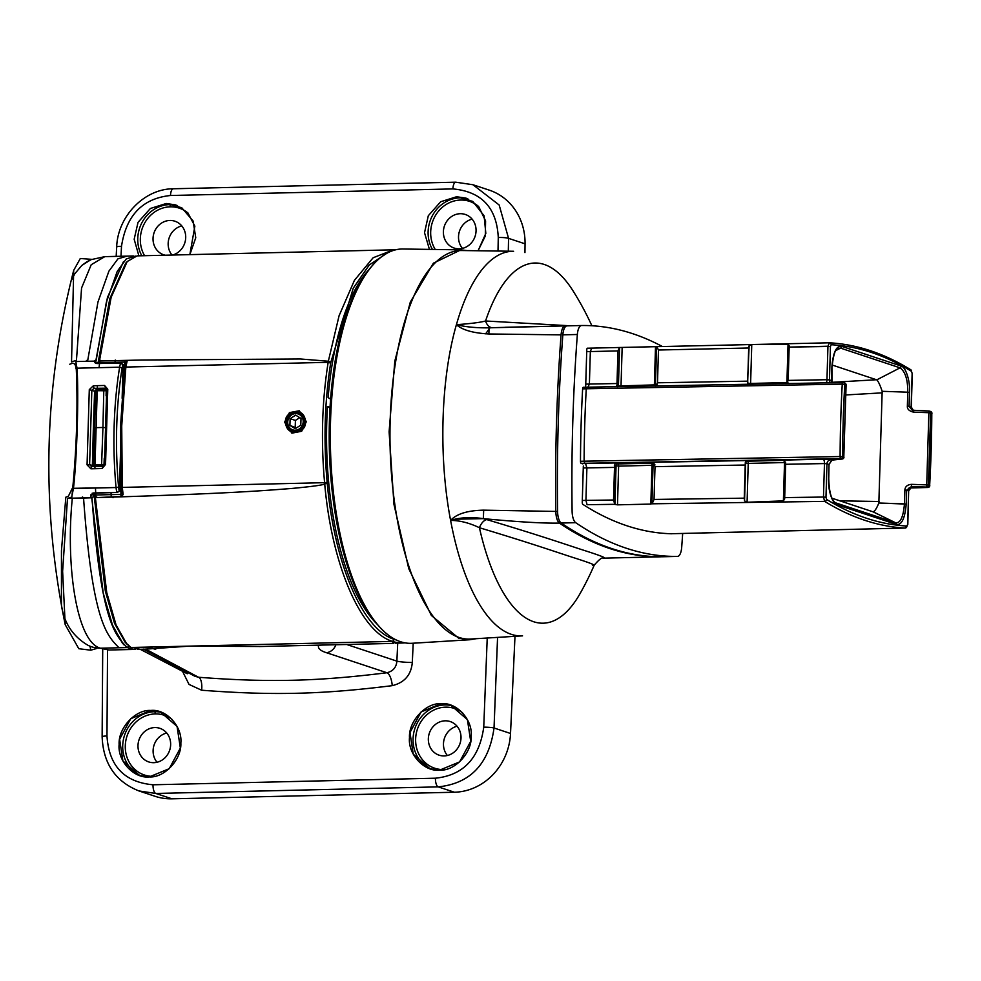<?xml version="1.0" encoding="UTF-8"?>
<svg xmlns="http://www.w3.org/2000/svg" width="981" height="981" viewBox="0 0 981 981"><rect width="100%" height="100%" fill="white"/><g stroke="black" fill="none" stroke-linecap="round" stroke-linejoin="round"><path stroke-width="1.47" d="M396.177 639.931A194.729 74.985 -91.3 0 1 394.399 639.404C362.995 630.243 334.398 564.136 327.262 483.388A9.835 3.789 88.7 0 1 327.139 482.272L324.588 482.677A11.797 4.549 88.7 0 0 324.723 483.903L327.262 483.388M328.341 361.229L300.493 358.985L141.816 360.015L300.493 358.985L328.341 361.229L339.083 315.723L354.423 280.333L373.136 257.758L393.737 249.714L373.123 257.758L354.423 280.333L339.083 315.735L328.341 361.229L330.867 362.136A9.835 3.789 88.7 0 0 330.671 363.129C324.625 401.364 323.448 441.07 327.139 482.272M330.867 362.136L353.258 288.193L369.224 265.017L387.127 253.098M285.483 422.149L289.726 413.553L298.96 411.689L305.434 421.683L301.314 430.34L292.154 432.216L285.483 422.149C286.513 438.249 306.832 433.308 305.434 421.683C304.613 405.582 284.232 410.72 285.483 422.149M94.164 495.761L93.44 495.221L94.164 495.761L93.44 495.221L94.605 495.013L120.405 494.412L121.619 493.087L121.068 487.042L122.282 487.398L121.73 425.962L125.85 367.053L124.612 367.838L120.528 426.195L121.73 425.962L122.282 487.398L121.068 487.042L120.528 426.195L121.73 425.962L125.85 367.053L127.101 361.216L125.85 367.053L328.157 362.332C322.05 400.824 320.861 440.935 324.588 482.677A11.797 4.549 88.7 0 0 324.723 483.903C331.86 565.412 360.836 632.156 392.535 641.39C360.836 632.156 331.86 565.412 324.699 483.903C323.522 484.982 312.485 486.515 291.59 488.477C265.373 490.463 232.938 493.504 95.721 497.625L120.957 496.484L123.14 494.645L122.282 487.398L324.588 482.677C320.861 440.935 322.05 400.824 328.157 362.332A11.797 4.549 88.7 0 1 328.365 361.229A11.797 4.549 88.7 0 0 328.157 362.332L330.671 363.129M324.699 483.903C323.522 484.982 312.485 486.515 291.59 488.477C265.373 490.463 232.938 493.504 95.721 497.625L120.957 496.484L123.14 494.645L122.282 487.398L324.588 482.677M93.44 495.221L94.605 495.013L93.44 495.221L95.157 497.085L94.654 492.953M127.236 261.51L111.16 297.255L99.437 360.996L111.16 297.255L127.236 261.51L125.642 263.313L109.811 298.69L98.247 361.977L109.811 298.69L125.642 263.313L127.236 261.51L137.107 255.882L395.895 249.75L137.107 255.882M94.176 466.625L95.353 465.852L104.194 465.644M93.686 465.803L89.614 464.687L91.834 390.217L94.029 388.341L105.838 388.182M94.188 496.067L105.298 590.954L114.519 623.291L125.114 642.199L114.519 623.291L105.298 590.954L94.188 496.067M412.302 662.482L413.209 643.205L412.302 662.482C411.174 674.928 404.491 682.653 392.241 685.658C404.491 682.653 411.174 674.928 412.302 662.482A11.797 1.177 -177.3 0 1 396.876 661.133L397.722 643.107L396.876 661.133C396.361 667.362 393.038 671.237 386.931 672.745C321.106 680.912 272.178 682.911 198.53 677.258L194.925 676.265L198.53 677.258A11.797 4.647 -85.1 0 1 201.62 690.219L189.026 684.419L182.54 671.347L189.026 684.419L201.62 690.219C276.139 695.946 325.643 693.923 392.241 685.658C325.643 693.923 276.139 695.946 201.62 690.219M198.53 677.258L144.391 649.189L189.284 646.136L260.554 646.504L189.284 646.136L145.642 649.152L198.53 677.258C272.178 682.911 321.106 680.912 386.931 672.745L326.501 652.721A11.797 10.791 -71.7 0 0 335.894 644.738A11.797 10.791 -71.7 0 1 326.501 652.721C320.419 650.82 317.77 648.441 318.531 645.572C317.77 648.441 320.419 650.82 326.501 652.721L386.931 672.745A11.797 4.39 -97.6 0 1 392.241 685.658M392.535 641.39L131 647.485L126.819 644.039L116.077 624.971L106.721 592.499L95.353 497.379L106.721 592.499L116.077 624.971L126.819 644.039L125.114 642.199L131 647.485L392.192 641.402L395.588 643.168L392.192 641.402L393.553 643.389L392.535 641.39A196.691 75.745 88.7 0 0 402.897 642.996A196.691 75.745 -91.3 0 1 392.535 641.39L394.399 639.404M127.101 361.216L125.004 360.432L99.191 361.033L125.004 360.432L127.101 361.216L125.482 362.97L124.612 367.838L125.85 367.053L328.157 362.332M121.632 493.394L123.14 494.645M120.663 470.426L120.957 496.484M94.201 466.098L95.353 465.852M104.452 464.896L92.447 465.068L93.612 464.822L94.568 427.679L93.403 427.924L94.568 427.679L95.807 390.696L106.586 390.769M94.654 390.953L95.807 390.696L94.654 390.953L93.403 427.814L94.605 390.892M105.359 427.642L102.944 427.483L103.79 390.512L95.807 390.696L94.568 427.679L102.944 427.483L94.568 427.679L93.612 464.822L101.595 464.626L102.944 427.483L101.595 464.626M97.352 363.546L98.529 362.7L124.342 362.099L125.507 362.725M97.377 362.995L98.529 362.7L97.377 362.995M125.004 360.432L123.385 381.658M97.34 362.884L99.191 361.033L98.505 363.522M99.191 361.033L97.536 362.811M318.899 645.142L318.531 645.572A11.797 11.539 32.2 0 0 321.327 645.081A11.797 11.539 -147.8 0 1 318.531 645.572L318.899 645.142M435.429 778.203C463.314 775.297 479.415 758.288 483.743 727.166L487.226 638.018L483.743 727.166A7.873 0.809 2.2 0 1 494.032 728L497.563 637.38L494.032 728C489.004 763.905 470.402 783.525 438.225 786.872C470.402 783.525 489.004 763.905 494.032 728L510.525 733.469A59.007 53.943 108.3 0 1 454.387 792.231L171.969 798.816A59.007 53.943 108.3 0 1 155.133 796.314L138.959 790.944L155.807 793.457L438.225 786.872A7.873 3.029 88.7 0 1 435.429 778.203C463.314 775.297 479.415 758.288 483.743 727.166A7.873 0.809 2.2 0 1 494.032 728L510.525 733.469A59.007 53.943 108.3 0 1 454.387 792.231L171.969 798.816A59.007 53.943 108.3 0 1 155.133 796.314L138.959 790.944L155.807 793.457L438.225 786.872L454.387 792.231L438.225 786.872A7.873 3.029 88.7 0 1 435.429 778.203L153.011 784.788A7.873 3.029 88.7 0 0 155.807 793.457L171.969 798.816L155.807 793.457A7.873 3.029 88.7 0 1 153.011 784.788L435.429 778.203M102.134 736.756A7.873 0.92 -179.6 0 1 106.978 735.946L107.542 650.023L106.978 735.946C108.879 765.83 124.219 782.115 153.011 784.788C124.219 782.115 108.879 765.83 106.978 735.946A7.873 0.92 -179.6 0 0 102.134 736.768L102.134 736.768C103.201 763.525 115.476 781.587 138.959 790.944C115.476 781.587 103.201 763.525 102.134 736.768L102.711 649.716L102.134 736.768M439.574 770.159L459.586 761.918L470.708 741.317L467.41 719.662L450.647 705.118L441.094 703.696L421.094 711.936L409.972 732.537L413.259 754.193L430.034 768.736L439.574 770.159C454.816 771.274 472.18 752.635 471.187 736.204C472.928 719.723 456.398 701.869 441.094 703.696C425.864 702.58 408.501 721.231 409.482 737.651C407.74 754.131 424.27 771.986 439.574 770.159M149.222 776.927L169.222 768.687L180.357 748.086L177.058 726.431L160.295 711.887L150.743 710.465L130.743 718.705L119.608 739.306L122.907 760.962L139.682 775.505L149.222 776.927C164.465 778.043 181.828 759.392 180.835 742.973C182.576 726.492 166.047 708.638 150.743 710.465C135.513 709.349 118.137 727.988 119.13 744.407C117.389 760.9 133.919 778.755 149.222 776.927M153.796 762.678A17.707 16.186 -71.7 0 0 170.363 747.51A17.707 16.186 -71.7 0 0 159.891 728.331A17.707 16.186 -71.7 0 0 154.839 727.571A17.707 16.186 -71.7 0 0 137.99 745.511A17.707 16.186 -71.7 0 0 153.796 762.678A17.707 16.186 108.3 0 1 148.744 761.93A17.707 16.186 108.3 0 1 138.272 742.74A17.707 16.186 108.3 0 1 154.839 727.571A17.707 16.186 -71.7 0 1 170.645 744.751A17.707 16.186 -71.7 0 1 153.796 762.678M514.988 636.313L510.525 733.469L514.988 636.313M525.056 243.828L524.945 252.608L525.056 243.828L508.563 238.358L499.17 205.004L472.977 184.747L455.76 182.184L173.343 188.769C144.219 188.757 117.597 216.458 116.678 247.028L116.175 256.384L116.678 247.028A7.873 1.067 -177 0 1 121.509 246.305L120.982 256.262L121.509 246.305A7.873 1.067 -177 0 0 116.678 247.016C117.597 216.458 144.219 188.757 173.343 188.769A7.873 3.029 -91.3 0 0 170.498 195.501C142.576 198.395 126.255 215.329 121.509 246.305C126.255 215.329 142.576 198.395 170.498 195.501A7.873 3.029 -91.3 0 1 173.306 188.769L455.76 182.184A7.873 3.029 -91.3 0 0 452.915 188.916L170.498 195.501L452.915 188.916A7.873 3.029 -91.3 0 1 455.724 182.184L472.977 184.747L499.17 205.004L508.563 238.358L508.305 251.197L508.563 238.358A7.873 1.165 1.2 0 0 498.274 237.525C496.778 207.776 481.659 191.577 452.915 188.916C481.659 191.577 496.778 207.776 498.274 237.525A7.873 1.165 1.2 0 1 508.563 238.358L525.056 243.828A59.007 53.943 108.3 0 0 489.163 190.106A59.007 53.943 108.3 0 1 525.056 243.828M181.779 225.912A17.707 16.186 -71.7 0 0 169.161 237.868A17.707 16.186 -71.7 0 0 171.982 255.035A17.707 16.186 108.3 0 1 169.161 237.868A17.707 16.186 108.3 0 1 181.779 225.912M166.733 733.015A17.707 16.186 -71.7 0 0 154.078 745.057A17.707 16.186 -71.7 0 0 157.034 762.262A17.707 16.186 108.3 0 1 154.078 745.057A17.707 16.186 108.3 0 1 166.733 733.015M457.085 726.247A17.707 16.186 -71.7 0 0 444.442 738.288A17.707 16.186 -71.7 0 0 447.385 755.493A17.707 16.186 108.3 0 1 444.442 738.288A17.707 16.186 108.3 0 1 457.085 726.247M472.131 219.143A17.707 16.186 -71.7 0 0 459.488 231.185A17.707 16.186 -71.7 0 0 462.443 248.389A17.707 16.186 108.3 0 1 459.488 231.185A17.707 16.186 108.3 0 1 472.131 219.143M478.066 250.756L485.313 235.98L485.583 220.983L478.789 206.758L466.122 198.15L456.594 196.74L440.677 201.755L428.305 215.734L424.528 232.73L429.433 249.395L424.528 232.73L428.305 215.734L440.677 201.755L456.594 196.74L472.781 201.412L484.111 215.832L485.828 233.392L478.066 250.756M189.848 254.619L194.863 226.133L187.874 212.877L175.771 204.919L166.243 203.508L150.4 208.475L138.039 222.319L134.164 239.241L138.885 255.833L134.164 239.241L138.039 222.319L150.4 208.475L166.243 203.508L181.73 207.739L193.11 221.019L195.759 237.77L189.848 254.619M169.885 220.467A17.707 16.186 108.3 0 1 174.937 221.228A17.707 16.186 108.3 0 1 185.667 238.395A17.707 16.186 108.3 0 1 172.607 255.023A17.707 16.186 -71.7 0 0 185.654 235.624A17.707 16.186 -71.7 0 0 169.885 220.467A17.707 16.186 -71.7 0 0 153.318 235.636A17.707 16.186 -71.7 0 0 163.802 254.827A17.707 16.186 -71.7 0 0 165.139 255.207A17.707 16.186 -71.7 0 1 153.208 236.396A17.707 16.186 -71.7 0 1 169.885 220.467M459.206 248.818A17.707 16.186 -71.7 0 0 475.773 233.65A17.707 16.186 -71.7 0 0 465.288 214.459A17.707 16.186 -71.7 0 0 460.248 213.711A17.707 16.186 -71.7 0 0 443.387 231.639A17.707 16.186 -71.7 0 0 459.206 248.818A17.707 16.186 108.3 0 1 454.154 248.07A17.707 16.186 108.3 0 1 443.682 228.88A17.707 16.186 108.3 0 1 460.248 213.711A17.707 16.186 -71.7 0 1 476.055 230.878A17.707 16.186 -71.7 0 1 459.206 248.818M405.043 642.862A196.691 75.745 -91.3 0 1 402.897 642.996A196.691 75.745 88.7 0 0 405.043 642.862M444.148 755.922A17.707 16.186 -71.7 0 0 460.714 740.753A17.707 16.186 -71.7 0 0 450.242 721.562A17.707 16.186 -71.7 0 0 445.19 720.814A17.707 16.186 -71.7 0 0 428.341 738.742A17.707 16.186 -71.7 0 0 444.148 755.922A17.707 16.186 108.3 0 1 439.108 755.174A17.707 16.186 108.3 0 1 428.623 735.983A17.707 16.186 108.3 0 1 445.19 720.814A17.707 16.186 -71.7 0 1 461.009 737.982A17.707 16.186 -71.7 0 1 444.148 755.922M187.322 672.365L187.273 673.751L140.332 649.348L132.84 647.448M97.548 497.575L95.868 496.582L95.476 488.023M94.899 468.71L97.377 385.643M99.056 367.679L99.927 360.052L101.448 360.959M155.685 649.361L147.616 647.104M113.085 497.698L111.221 496.594L111.025 492.572M114.912 363.142L115.268 360.064L116.187 360.616M306.342 421.671L299.291 410.757L289.432 412.621L284.576 422.173L291.872 433.161L301.658 431.272L306.342 421.671M368.93 269.64A190.792 73.477 -91.3 0 0 328.12 397.587L330.572 399.108M377.182 624.247A190.792 73.477 -91.3 0 1 327.482 406.477L329.984 408.01M330.021 407.323L327.482 406.477M379.978 627.325L378.359 625.559A195.244 75.181 -91.3 0 1 329.322 447.961A195.244 75.181 -91.3 0 1 370.033 268.279L371.566 266.44A197.206 75.942 -91.3 0 1 402.884 249.002A197.206 75.942 -91.3 0 0 330.315 433.026A197.206 75.942 -91.3 0 0 400.567 641.721A197.206 75.942 -91.3 0 1 379.978 627.325A197.206 75.942 -91.3 0 1 330.45 447.937A197.206 75.942 -91.3 0 1 371.566 266.44M412.069 643.278A197.206 75.942 -91.3 0 1 400.567 641.721A197.206 75.942 -91.3 0 0 412.069 643.278L470.009 639.735L412.069 643.278M458.642 638.165L469.948 639.735L476.104 638.705L469.948 639.735L458.642 638.19L431.346 615.43L408.746 568.637L393.97 504.43L389.101 431.824L394.816 361.045L410.316 302.062L433.418 263.166L460.874 249.848L433.418 263.166L410.316 302.062L394.816 361.045L389.101 431.824L393.97 504.43L408.746 568.637L431.346 615.43L458.642 638.165M459.206 637.503A194.336 74.838 88.7 0 0 470.537 639.036A194.336 74.838 -91.3 0 1 459.206 637.503A194.336 74.838 -91.3 0 1 389.972 431.848A194.336 74.838 -91.3 0 1 461.487 250.523A194.336 74.838 88.7 0 0 389.972 431.848A194.336 74.838 88.7 0 0 459.206 637.503M466.956 250.596L460.874 249.861L467.103 250.596M566.736 325.888L565.228 325.9C562.996 326.305 561.61 329.297 561.058 334.877C556.742 392.841 554.988 451.714 555.81 511.493C556.031 517.355 557.22 521.205 559.378 523.069C543.56 523.437 518.213 521.953 483.351 518.63C470.819 516.852 459.905 517.453 450.598 520.396C459.795 520.47 469.396 522.91 479.427 527.729A11.797 6.928 106.5 0 1 486.699 519.574C541.806 536.043 566.491 544.713 582.653 549.924C601.267 555.835 607.999 558.545 602.825 558.066C607.999 558.545 601.267 555.835 582.653 549.924C566.491 544.713 541.806 536.043 486.699 519.574A11.797 6.928 -73.5 0 0 479.427 527.729C532.683 543.768 556.644 552.205 572.364 557.269C590.476 563.02 597.159 565.657 592.414 565.179C597.159 565.657 590.476 563.02 572.364 557.269C556.644 552.205 532.683 543.768 479.427 527.729C469.396 522.91 459.782 520.47 450.598 520.396C438.421 456.974 440.751 378.825 456.41 324.686C470.782 323.644 480.506 322.406 485.558 320.983L570.084 325.79L485.558 320.983C480.506 322.406 470.782 323.644 456.398 324.686C465.791 326.992 476.668 328.034 489.004 327.826L492.388 327.691A11.797 7.321 87.8 0 1 485.558 320.983A11.797 7.321 87.8 0 0 492.388 327.691L538.14 326.526L489.004 327.826C476.668 328.034 465.791 326.992 456.41 324.686C462.296 330.021 473.136 333.111 488.906 333.969L489.004 327.826L492.388 327.691M617.208 386.894L617 383.534L589.385 384.037L590.341 351.554L617.969 350.928L590.341 351.554L589.385 384.037L587.815 387.434M842.998 382.553A1.962 0.699 89 0 0 842.9 382.529A1.962 1.962 0 0 1 843.562 382.627A1.962 1.803 -71.7 0 1 844.751 384.454L842.25 384.123A556.914 214.471 88.7 0 0 840.104 456.545L842.605 456.619A1.962 1.803 108.3 0 1 840.742 458.618L841.943 459.01A1.962 1.803 108.3 0 0 843.807 457.023L846.1 384.957L844.751 384.454A554.952 213.711 88.7 0 0 842.605 456.619L843.807 457.023L845.953 384.859A1.962 1.803 -71.7 0 0 844.751 383.031L843.562 382.627A1.962 1.803 -71.7 0 0 842.998 382.553L587.043 387.213L586.258 388.783A566.466 218.138 88.7 0 0 584.112 461.193L584.786 463.277L581.181 463.351A1.962 0.76 -91.3 0 1 580.482 461.278A568.428 218.898 -91.3 0 1 582.628 388.868A1.962 0.76 -91.3 0 1 583.339 387.274A1.962 0.76 -91.3 0 1 583.352 387.274L587.043 387.213M655.014 466.662L745.229 465.019L745.67 460.58L653.616 462.259L655.014 466.662L745.229 465.019L744.248 498.164L654.045 499.439L655.014 466.662L654.045 499.439L652.107 503.805L824.641 501.377A1.962 1.766 -58.5 0 0 826.591 499.415L825.977 497.257L826.971 463.78L829.019 464.467L831.704 460.126L841.943 459.01A1.962 1.447 83.8 0 0 842.213 459.022A1.962 1.962 0 0 0 843.967 457.121L843.795 457.207M783.402 460.101L823.194 459.169A5.898 0.748 1.7 0 1 830.711 459.795L831.704 460.126A1.962 1.447 83.8 0 0 831.974 460.126L842.213 459.022A1.962 1.447 83.8 0 0 842.814 458.752M844.751 383.031A1.962 1.962 0 0 1 846.1 384.957L845.941 385.043M831.9 382.737L831.508 380.591L829.46 379.917L830.453 346.44L831.189 344.736A1.962 1.815 -86.9 0 0 829.35 342.81L656.78 346.661L829.35 342.81A1.962 1.815 93.1 0 1 831.189 344.736A977.554 376.446 -91.3 0 1 911.521 371.358L912.134 373.516L911.141 406.992L909.093 406.318L912.22 410.205L913.667 410.475L913.691 412.179L928.86 412.707L926.726 484.872L911.557 484.344C907.4 484.688 905.169 486.564 904.874 489.973L904.457 503.891C903.293 517.208 900.288 523.486 895.457 522.701L835.481 502.787C831.348 500.016 829.104 491.91 828.749 478.483L829.006 464.651M747.927 384.515L747.718 381.155L657.503 382.798L658.472 350.021L657.503 382.798L747.718 381.155L748.699 347.997L749.153 345.545L751.765 344.564L788.037 344.27L789.202 345.803L788.16 380.407L786.774 383.559A1.962 0.76 -91.3 0 0 786.909 382.59L787.89 382.504M655.872 386.195L657.503 382.798M617.969 350.928L617 383.534L617.969 350.928L619.428 347.495L591.739 348.12L619.391 347.495M586.712 351.627L590.341 351.554L591.739 348.12L587.325 348.218L591.678 348.12M656.78 346.661L619.575 347.495L656.78 346.661L658.472 350.021L748.699 347.997L747.718 381.155M830.539 382.762A3.936 3.593 -71.7 0 1 829.46 379.917L826.958 379.708L827.952 346.232L826.958 379.708L788.16 380.407L789.141 347.102L827.952 346.232L829.35 342.81M619.575 347.495A979.516 377.207 88.7 0 0 619.428 347.495A979.516 377.207 88.7 0 1 619.575 347.495L618.435 385.974L657.209 384.81M618.52 386.612A1.962 1.803 108.3 0 1 618.435 385.974L616.742 385.41M620.985 386.575A1.962 0.76 88.7 0 0 621.01 386.183L622.15 347.482M829.313 342.81L829.472 342.81C856.842 344.319 883.93 353.295 910.736 369.727A1.962 1.766 121.5 0 1 911.521 371.358L912.134 373.516L911.141 406.992L909.093 406.318L909.51 392.4C910.454 381.879 905.904 367.078 901.147 366.036C905.904 367.078 910.454 381.879 909.51 392.4L909.093 406.318L907.364 406.109C907.118 409.126 909.228 411.149 913.691 412.179L928.86 412.707L926.726 484.872L911.557 484.344C907.4 484.688 905.169 486.564 904.874 489.973L904.457 503.891L878.853 503.008L882.164 391.309C880.141 385.214 878.338 381.401 876.781 379.855L832.146 365.018L876.781 379.855L900.055 367.838C905.267 371.578 907.842 379.696 907.781 392.192L907.364 406.109C907.118 409.126 909.228 411.149 913.691 412.179M904.874 489.973L908.651 490.856L906.603 490.181L906.199 504.099C904.936 518.508 901.686 525.289 896.45 524.443C901.686 525.289 904.936 518.508 906.199 504.099L906.603 490.181L911.41 486.539L926.579 487.067L926.726 484.872L928.455 485.08A1.962 1.803 108.3 0 1 926.579 487.067L927.781 487.459A1.962 1.803 108.3 0 0 929.657 485.472L931.803 413.308A1.962 1.803 -71.7 0 0 930.601 411.48L929.399 411.088A1.962 1.803 -71.7 0 1 930.601 412.915L928.455 485.08L929.657 485.472A554.952 213.711 88.7 0 0 931.803 413.308L928.86 412.707L928.848 410.99L912.22 410.205M913.679 410.463L928.848 410.99A1.962 1.962 0 0 1 929.399 411.088A1.962 1.803 -71.7 0 0 928.86 411.002M930.601 411.48L930.601 411.48A1.962 1.962 0 0 1 931.95 413.357L931.803 413.406M583.266 467.986L586.896 467.9L585.559 463.498L614.952 462.958L613.542 500.003L585.927 500.384L587.092 504.7L614.768 504.32L613.542 500.003L585.927 500.384L586.896 467.9L585.927 500.384L582.297 500.469M836.965 504.737C832.207 503.694 827.657 488.894 828.602 478.372C827.657 488.894 832.207 503.694 836.965 504.737L896.45 524.443L836.965 504.737A1.962 1.803 -71.7 0 0 835.971 502.995L895.457 522.701L873.016 511.763M783.991 460.359A1.962 1.803 -71.7 0 0 783.831 460.347L782.495 459.905L785.585 462.259L785.671 464.283L784.653 498.949L783.39 500.874L747.081 502.26L744.542 500.862L744.248 498.164L654.045 499.439M744.542 500.862L745.67 463.191L748.233 463.4A1.962 0.76 88.7 0 0 747.534 461.193A1.962 1.803 -71.7 0 0 745.67 463.191L745.082 462.995M745.67 460.58L747.534 461.193L783.831 460.347A1.962 0.76 -91.3 0 1 784.53 462.554L785.622 462.443M653.935 462.443L651.286 463.167A1.962 1.803 -105.5 0 1 653.052 465.276L618.631 466.147L614.364 465.374M652.107 503.805L824.641 501.377L823.476 497.048L784.677 497.6L785.671 464.283L824.469 463.572L823.476 497.048L825.977 497.257L826.971 463.78L829.019 464.467L828.749 478.483M614.768 504.32A979.516 377.207 88.7 0 0 614.915 504.418L617.49 504.847L614.915 504.418A979.516 377.207 88.7 0 1 614.768 504.32L587.092 504.7M702.2 532.928L735.554 532.156L701.157 533.002A979.516 377.207 88.7 0 0 701.305 533.002L670.759 533.738M735.554 532.156L737.7 532.131L735.554 532.156M905.291 528.036L737.577 532.131L905.193 528.048M650.832 504.075L617.49 504.847L650.832 504.075L651.985 465.374A1.962 0.76 -91.3 0 0 651.286 463.167L617.932 463.952A1.962 1.803 -71.7 0 0 616.068 465.938L614.915 504.418M614.952 462.958L617.932 463.952A1.962 0.76 -91.3 0 1 618.631 466.147L617.49 504.847M909.191 487.716L911.263 487.545L908.651 490.856L907.658 524.332L908.651 490.856A3.936 3.593 108.3 0 1 912.404 486.87L911.41 486.539L911.557 484.344M831.949 498.201L872.612 511.677L831.949 498.201M565.203 325.9L565.228 325.9C562.996 326.305 561.61 329.297 561.058 334.877C556.742 392.841 554.988 451.714 555.81 511.493C556.031 517.355 557.22 521.205 559.378 523.069C592.953 545.89 626.871 557.134 661.145 556.791L637.552 557.355L661.145 556.791C626.871 557.134 592.953 545.89 559.378 523.069C543.56 523.437 518.213 521.953 483.351 518.63L483.682 510.157C467.618 510.451 456.594 513.86 450.598 520.396C438.421 456.974 440.751 378.825 456.398 324.686C462.296 330.021 473.136 333.111 488.906 333.969L489.004 327.826L565.203 325.9L504.859 327.298M450.598 520.396C456.594 513.86 467.618 510.451 483.682 510.157L557.588 511.457A11.797 4.549 -91.3 0 0 561.193 523.032L575.712 522.689A1003.122 386.293 88.7 0 0 677.466 556.411A1003.122 386.293 88.7 0 1 575.712 522.689A11.797 4.549 88.7 0 1 572.107 511.113A786.762 302.982 88.7 0 1 577.355 334.496A11.797 4.549 88.7 0 1 581.549 325.52A11.797 4.549 88.7 0 0 581.549 325.52A1003.122 386.293 88.7 0 1 662.383 346.526A1003.122 386.293 88.7 0 0 581.561 325.52A11.797 4.549 88.7 0 0 581.549 325.52A11.797 4.549 88.7 0 0 577.355 334.496A786.762 302.982 88.7 0 0 572.107 511.113A11.797 4.549 88.7 0 0 575.712 522.689L561.193 523.032A1003.122 386.293 88.7 0 0 662.948 556.754A1003.122 386.293 -91.3 0 1 561.193 523.032A11.797 4.549 -91.3 0 1 557.588 511.457A786.762 302.982 -91.3 0 1 562.836 334.84A786.762 302.982 88.7 0 0 557.588 511.457L483.682 510.157L483.351 518.63L486.699 519.574L483.351 518.63L455.172 519.219M561.058 334.877L488.906 333.969L561.058 334.877M882.164 391.309L907.781 392.192L882.164 391.309L878.853 503.008C876.474 508.832 874.476 511.751 872.869 511.751L895.457 522.701A1.962 1.803 -71.7 0 1 896.45 524.443M910.417 487.962L927.781 487.459A1.962 0.822 88.4 0 0 927.903 487.483A1.962 1.962 0 0 0 929.804 485.62L929.632 485.767M789.141 347.102L830.453 346.44L829.46 379.917L831.508 380.591L831.913 366.673C833.176 352.265 836.425 345.484 841.661 346.33C836.425 345.484 833.176 352.265 831.913 366.673L831.508 380.787M831.913 366.673L832.072 366.784C833.372 355.085 835.285 348.954 837.799 348.39L840.57 348.12L900.055 367.838L876.781 379.855M655.296 385.95A1.962 1.803 74.5 0 0 655.418 385.3L656.571 346.673M654.302 385.962A1.962 0.76 88.7 0 0 654.364 385.41L655.504 346.71M750.514 384.209A1.962 0.76 88.7 0 0 750.612 383.436L748.037 383.228A1.962 1.803 -71.7 0 0 748.282 384.258M586.945 387.188L842.9 382.529A1.962 0.699 89 0 0 842.25 384.123L586.258 388.783L842.25 384.123A556.914 214.471 88.7 0 0 840.104 456.545L584.112 461.193A566.466 218.138 -91.3 0 1 586.258 388.783L582.628 388.868M69.185 497.858A1.962 1.839 -108.2 0 0 70.154 498.225L91.981 497.723L70.154 498.225L71.196 497.232L70.154 498.225A321.682 40.491 -178.3 0 0 69.541 498.422L92.153 497.784L94.36 495.957M69.541 498.422L72.312 498.287C65.519 565.35 76.555 642.003 100.405 648.208L108.977 650.011L133.894 649.434L127.027 647.411M123.667 644.689L112.741 625.939L103.263 593.579L91.711 497.735L102.907 591.923L112.079 624.259L122.711 643.646M104.783 256.654L91.208 264.723L81.57 287.985L76.371 361.535L81.57 287.985L91.208 264.723L104.783 256.654L133.428 255.967L104.783 256.654L90.939 259.671L81.828 265.434L74.838 273.699L72.054 279.156L74.838 273.699L81.828 265.434L86.794 261.817L90.939 259.671L104.783 256.654M95.782 361.094L107.444 297.537L123.422 261.768M93.403 495.172L93.453 492.989L94.029 495.773M97.965 363.142L97.058 363.559M135.746 649.238L133.894 649.434L135.746 649.226M72.361 488.17L68.351 496.3A323.644 40.736 -178.3 0 0 65.825 497.171L61.447 550.721L61.447 605.387L61.447 550.721L65.825 497.171A323.644 40.736 -178.3 0 1 68.351 496.3L72.361 488.17M72.3 363.35C74.556 363.105 75.758 364.907 75.905 368.733C75.758 364.907 74.556 363.105 72.3 363.35A323.644 40.736 1.7 0 0 69.774 364.221A323.644 40.736 1.7 0 1 72.3 363.35M94.863 361.597L95.28 363.007L96.935 363.559L120.822 362.995A11.797 4.549 88.7 0 0 119.621 367.201L77.021 368.182A1.962 0.92 177.7 0 0 76.224 368.476A1.962 0.92 -2.3 0 1 77.021 368.182L75.978 362.516L77.021 368.182C78.836 395.429 76.984 457.771 73.452 488.526L71.944 495.822L73.452 488.526L72.668 488.33L116.052 487.545A11.797 4.549 88.7 0 0 116.972 492.437L92.104 493.259M122.073 364.785L123.14 364.503A9.835 3.789 88.7 0 0 122.135 367.998A194.729 74.985 88.7 0 0 118.603 487.128A9.835 3.789 88.7 0 0 119.375 491.211L116.972 492.437L93.097 492.989L90.939 496.214L93.232 493.553M90.914 494.718L90.841 496.999L91.981 497.674C100.822 621.231 115.145 635.369 127.236 647.534L133.441 649.434M93.968 495.834L92.153 497.784M94.078 466.625L94.041 465.889M96.236 391.811L97.475 389.727M97.757 389.69L106.708 389.482M119.375 491.211L118.321 491.506L119.375 491.211L120.455 454.694M122.135 398.237L123.14 364.503L120.822 362.995A11.797 4.549 88.7 0 0 119.621 367.201A196.691 75.745 88.7 0 0 116.052 487.545A11.797 4.549 88.7 0 0 116.972 492.437L119.449 491.383M93.367 385.741L89.296 389.641L87.064 464.859L90.902 468.808L102.098 468.55L105.543 464.43L107.775 389.212L104.562 385.472L93.367 385.741L104.562 385.472L107.775 389.212L105.543 464.43L102.098 468.55L90.902 468.808L87.064 464.859L89.296 389.641L93.367 385.741L94.029 388.341L97.082 389.445M97.094 363.559L94.936 361.499L96.935 363.559L120.822 362.995L123.25 364.54M97.536 362.688L98.296 363.338M89.296 389.641L94.593 391.211M104.562 385.472L106.671 389.874L104.464 464.344L102.895 466.416L91.208 466.625M107.775 389.212L106.671 389.874M105.543 464.43L104.464 464.344M102.098 468.55L102.895 466.416M90.902 468.808L91.699 466.686L89.614 464.687L87.064 464.859M127.113 256.115L117.965 258.812L108.891 271.173L97.953 302.05L87.591 361.143L86.451 360.468M82.404 496.999L83.532 497.661C92.373 621.218 106.708 635.357 118.787 647.521M96.518 648.539L90.804 650.195L78.799 648.711L65.212 624.664L62.625 571.298L67.493 498.422A323.485 40.712 1.7 0 1 71.834 497.048C76.837 449.151 78.186 403.645 75.88 360.518A323.485 40.712 -178.3 0 0 71.539 361.891L73.698 270.364L80.295 258.506L91.736 259.34M135.366 256.09L126.267 258.935L117.23 271.381L106.34 302.295L96.028 361.143L94.899 360.481L94.838 362.406M287.715 422.1A8.4 7.676 -71.7 0 0 295.207 430.242A8.4 7.676 -71.7 0 0 303.203 421.744A8.4 7.676 -71.7 0 0 295.71 413.59A8.4 7.676 -71.7 0 0 287.715 422.1M289.91 425.423L295.256 428.672L300.799 425.165L301.008 418.409L295.661 415.159L290.118 418.666L289.91 425.423L296.446 427.924M299.769 417.661L295.404 420.42L290.118 418.666M295.404 420.42L295.207 427.176M286.979 422.198A9.442 8.633 -71.7 0 0 292.718 430.953A9.442 8.633 -71.7 0 0 304.404 421.793A9.442 8.633 -71.7 0 0 298.665 413.038A9.442 8.633 -71.7 0 0 286.979 422.198M562.836 334.84A11.797 4.549 -91.3 0 1 567.03 325.864A11.797 4.549 -91.3 0 1 567.043 325.864A11.797 4.549 -91.3 0 1 567.043 325.864A11.797 4.549 -91.3 0 0 562.836 334.84L577.355 334.496L562.836 334.84M662.972 556.754A11.797 4.549 -91.3 0 1 662.948 556.754A11.797 4.549 -91.3 0 1 662.948 556.754L677.466 556.411A11.797 4.549 88.7 0 0 677.491 556.411A11.797 4.549 88.7 0 0 681.685 547.435A786.762 302.982 88.7 0 0 682.678 533.456A786.762 302.982 88.7 0 1 681.685 547.435A11.797 4.549 88.7 0 1 677.491 556.411L677.466 556.411A11.797 4.549 88.7 0 0 677.491 556.411L662.972 556.754M585.694 386.073L586.773 349.886A1.962 0.76 -91.3 0 1 587.484 348.181A980.497 377.587 -91.3 0 1 588.281 348.194M582.628 463.829L581.181 463.351M671.703 533.713A1.962 0.76 -91.3 0 1 671.556 533.762A980.497 377.587 -91.3 0 1 582.861 504.369A1.962 0.76 -91.3 0 1 582.248 502.211L583.327 466.036M95.721 497.625L93.403 495.197M396.876 661.133L346.661 644.48L396.876 661.133C396.361 667.362 393.038 671.237 386.931 672.745M121.068 487.042L120.528 426.195L124.612 367.838M103.79 390.512L102.944 427.483M170.289 206.819A31.466 28.768 -71.7 0 1 188.082 213.11A31.466 28.768 -71.7 0 0 170.289 206.819A31.466 28.768 -71.7 0 0 144.268 223.791A31.466 28.768 -71.7 0 0 144.575 255.698A31.466 28.768 108.3 0 1 144.268 223.791A31.466 28.768 108.3 0 1 170.289 206.819A1.962 0.76 88.7 0 0 169.59 204.624A33.44 30.57 108.3 0 1 177.426 205.532A33.44 30.57 -71.7 0 0 169.59 204.624A33.44 30.57 -71.7 0 0 142.159 222.233A33.44 30.57 -71.7 0 0 141.816 255.759M153.379 776.523A1.962 0.76 88.7 0 0 153.392 776.339A31.466 28.768 108.3 0 1 125.286 745.805A31.466 28.768 108.3 0 1 155.243 713.923A1.962 0.76 88.7 0 0 154.544 711.728A33.44 30.57 108.3 0 1 162.159 712.586A33.44 30.57 -71.7 0 0 154.544 711.728A33.44 30.57 -71.7 0 0 123.434 739.429A33.44 30.57 -71.7 0 0 141.374 776.008M435.257 249.481A31.466 28.768 108.3 0 1 434.46 217.316A31.466 28.768 108.3 0 1 460.653 200.05A31.466 28.768 108.3 0 1 478.434 206.341A31.466 28.768 -71.7 0 0 460.653 200.05A31.466 28.768 -71.7 0 0 434.46 217.316A31.466 28.768 -71.7 0 0 435.257 249.481M445.595 707.154A31.466 28.768 108.3 0 1 462.541 712.758A31.466 28.768 -71.7 0 0 445.595 707.154A31.466 28.768 -71.7 0 0 415.637 739.036A31.466 28.768 -71.7 0 0 443.743 769.57A31.466 28.768 108.3 0 1 415.637 739.036A31.466 28.768 108.3 0 1 445.595 707.154M445.018 769.509A31.466 28.768 108.3 0 1 443.743 769.57A31.466 28.768 -71.7 0 0 445.018 769.509M876.536 379.733L831.851 382.32L876.536 379.733M835.738 350.609L840.57 348.12L835.738 350.609M701.157 533.002A979.516 377.207 88.7 0 0 701.305 533.002L674.425 533.652M907.658 524.516L906.922 526.037A1.962 1.815 93.1 0 1 905.132 528.048A979.516 377.207 -91.3 0 1 824.641 501.377A1.962 1.766 -58.5 0 0 826.591 499.415L825.977 497.257M901.147 366.036L841.661 346.33L901.147 366.036A1.962 1.803 108.3 0 1 900.055 367.838L840.57 348.12A1.962 1.803 108.3 0 0 841.661 346.33M845.806 394.951L882.373 392.841L845.806 394.951M879.148 501.499L839.969 500.85L879.148 501.499M584.786 463.277L840.742 458.618A1.962 0.699 89 0 1 840.104 456.545L580.482 461.278M745.229 465.019L744.248 498.164M614.511 467.397L586.896 467.9L614.511 467.397L613.542 500.003M133.894 649.434L108.977 650.011L100.405 648.208C76.555 642.003 65.519 565.35 72.312 498.287L91.711 497.735M127.236 647.534L128.891 646.013M123.532 261.633L107.505 297.341L95.795 361.008M122.135 367.998L119.621 367.201A196.691 75.745 88.7 0 0 116.052 487.545L118.603 487.128M93.097 492.989L90.939 496.214M92.447 464.957L93.403 427.924M93.453 495.135L93.502 492.989M153.392 776.339A31.466 28.768 -71.7 0 0 154.667 776.278A31.466 28.768 -71.7 0 1 153.392 776.339A31.466 28.768 -71.7 0 1 125.286 745.805A31.466 28.768 -71.7 0 1 155.243 713.923A31.466 28.768 -71.7 0 1 172.178 719.527A31.466 28.768 -71.7 0 0 155.243 713.923M498.005 251.05L498.274 237.525L498.005 251.05M467.79 198.763A33.44 30.57 -71.7 0 0 459.954 197.855A33.44 30.57 -71.7 0 0 432.388 215.697A33.44 30.57 -71.7 0 0 432.425 249.432M452.523 705.817A33.44 30.57 -71.7 0 0 444.896 704.959A33.44 30.57 -71.7 0 0 413.786 732.66A33.44 30.57 -71.7 0 0 431.738 769.239M103.998 464.798L104.244 458.237M106.083 395.846L106.206 390.683M450.598 520.371A192.362 74.078 88.7 0 0 511.346 634.339A192.362 74.078 88.7 0 0 522.566 635.86L470.537 639.036L522.566 635.86A192.362 74.078 88.7 0 1 511.346 634.339A192.362 74.078 88.7 0 1 450.598 520.371M513.603 251.271A192.362 74.078 88.7 0 0 456.398 324.711A192.362 74.078 88.7 0 1 513.603 251.271L461.487 250.523L513.603 251.271M572.99 290.793A180.124 69.369 88.7 0 0 485.558 320.983A180.124 69.369 88.7 0 1 572.99 290.793A295.036 295.036 0 0 1 591.874 325.766A295.036 295.036 0 0 0 572.99 290.793M479.427 527.729A180.124 69.369 88.7 0 0 580.053 593.615A295.036 295.036 0 0 0 594.228 565.13C599.612 558.9 602.959 556.57 604.271 558.128L637.552 557.355L604.271 558.128C602.898 556.595 599.55 558.937 594.228 565.13A295.036 295.036 0 0 1 580.053 593.615A180.124 69.369 88.7 0 1 479.427 527.729M585.755 384.123L617 383.534M586.846 387.213L583.229 387.299M788.16 380.407L826.958 379.708A3.936 1.386 -91 0 1 826.161 382.835M749.153 345.545L747.461 383.031M751.765 344.564L750.612 383.436L786.909 382.59L788.037 344.27M748.699 347.997L658.472 350.021M829.472 342.81C856.842 344.319 883.93 353.295 910.736 369.727A1.962 1.766 121.5 0 1 911.521 371.358A977.554 376.446 -91.3 0 0 831.189 344.736L830.453 346.44M911.141 407.176L911.141 406.992A3.936 3.593 -71.7 0 0 912.968 410.389M581.868 463.584L585.559 463.498M912.404 486.87A5.898 0.748 1.7 0 1 910.944 487.667M784.677 497.6L823.476 497.048L824.469 463.572L826.971 463.78A3.936 3.593 108.3 0 1 830.711 459.795M828.602 478.372L829.019 464.467L831.974 460.126M907.658 524.332L906.922 526.037A977.554 376.446 -91.3 0 1 826.591 499.415A977.554 376.446 -91.3 0 0 906.922 526.037A1.962 1.815 -86.9 0 1 905.132 528.048A979.516 377.207 -91.3 0 1 824.641 501.377M785.671 464.283L824.469 463.572A3.936 1.386 89 0 0 823.194 459.169M747.081 502.26L748.233 463.4L784.53 462.554L783.39 500.874M654.903 464.761L653.052 465.276L651.899 503.903M905.181 528.048L737.7 532.131L905.181 528.048L907.817 524.43L908.651 491.052M906.199 504.099L878.853 503.008M560.298 522.15L559.378 523.069L560.298 522.15M909.51 392.4L907.781 392.192L907.364 406.109M910.393 487.974L927.903 487.483A1.962 0.822 88.4 0 0 928.063 487.434M831.998 382.725L831.913 366.869M100.405 648.208L127.309 647.57L100.405 648.208A29.504 28.302 116.6 0 1 87.849 645.216L87.849 645.216C72.937 636.387 64.133 623.107 61.447 605.387C64.133 623.107 72.937 636.387 87.849 645.216A29.504 28.302 116.6 0 0 100.405 648.208M105.212 388.084L106.328 388.525M90.804 650.195A786.762 719.294 108.3 0 1 89.994 646.234M77.021 368.182L119.621 367.201M73.452 488.526L116.052 487.545M93.649 495.491L95.353 497.33M143.312 649.079L194.925 676.265L143.312 649.079M99.388 360.996L141.816 360.015L99.388 360.996M92.398 464.994L93.354 427.863M97.303 363.546L97.327 362.921M393.553 643.389L259.143 646.54L393.553 643.389M144.391 649.189L137.585 649.348L144.391 649.189M395.49 643.168L402.897 642.996L395.49 643.168M489.163 190.106L472.977 184.747L489.163 190.106M460.935 249.848L402.884 249.002L460.935 249.848M910.736 369.727L912.293 373.626L911.3 407.09L913.532 410.634M485.62 333.822L490.022 327.801M119.523 491.322L120.491 458.703M122.404 394.387L123.287 364.601M75.929 361.548L94.875 361.106L75.929 361.548M65.212 624.664C40.846 505.914 43.679 387.814 73.698 270.364M581.549 325.52L567.03 325.864L581.549 325.52"/></g></svg>
